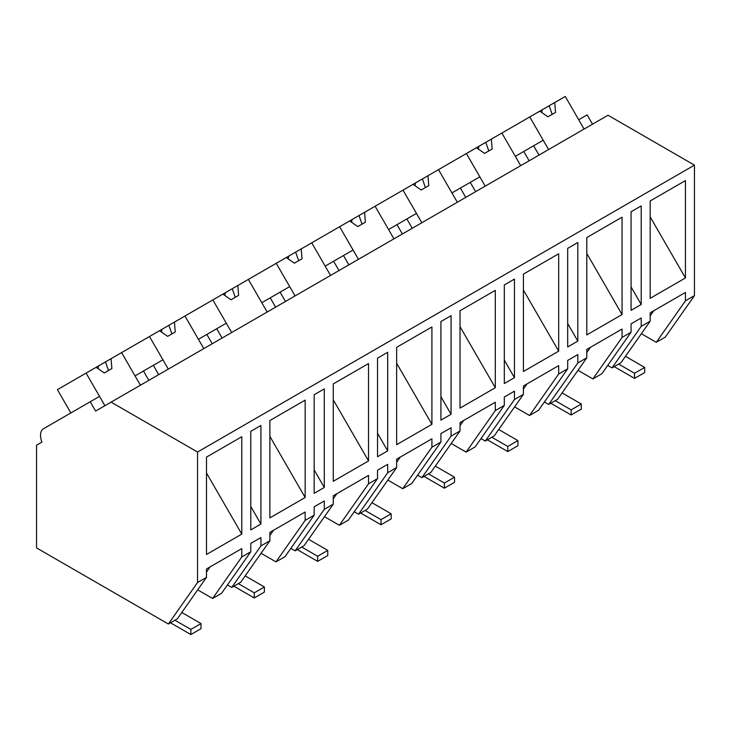 <?xml version="1.0" encoding="UTF-8"?>
<svg xmlns="http://www.w3.org/2000/svg" width="731" height="731" viewBox="0 0 731 731"><rect width="100%" height="100%" fill="white"/><g stroke="black" fill="none" stroke-linecap="round" stroke-linejoin="round"><path stroke-width="1.1" d="M592.512 124.188L587.139 114.877L578.705 119.747L584.087 129.058L565.264 96.455L554.719 102.541L555.542 112.419L547.939 116.805L539.798 111.158L542.274 109.723L541.68 112.464M694.45 295.626L685.45 300.825L656.274 342.318L665.283 337.119L694.45 295.626L694.45 165.142L608.018 115.242L95.606 411.078L90.224 401.767L43.495 428.75A14.346 8.279 60 0 0 41.932 442.072L36.55 445.179L36.55 547.903L168.368 624.009L177.331 618.837L206.498 577.344L197.534 582.516L168.368 624.009M694.45 165.142L197.534 452.032L111.103 402.132M685.45 300.825L685.45 292.446L650.17 312.813L650.17 321.192L641.206 326.364L641.206 317.985L636.134 320.909L631.072 323.842L631.072 332.221L622.063 337.42L622.063 329.041L586.792 349.409L586.792 357.788L577.828 362.96L577.828 354.581L572.757 357.505L567.685 360.438L567.685 368.817L558.685 374.016L558.685 365.628L523.405 385.995L523.405 394.375L514.45 399.555L514.45 391.176L504.308 397.024L504.308 405.403L495.298 410.603L495.298 402.224L460.027 422.591L460.027 430.97L451.064 436.142L451.064 427.763L440.921 433.62L440.921 441.999L431.92 447.198L431.92 438.819L396.641 459.187L396.641 467.566L387.686 472.738L387.686 464.359L377.543 470.216L377.543 478.595L368.534 483.794L368.534 475.415L333.263 495.773L333.263 504.152L324.299 509.333L324.299 500.954L314.166 506.802L314.166 515.181L305.156 520.381L305.156 512.002L269.885 532.369L269.885 540.748L260.921 545.92L260.921 537.541L250.779 543.398L250.779 551.777L241.778 556.976L241.778 548.597L206.498 568.965L206.498 577.344M197.534 452.032L197.534 582.516M685.45 180.584L685.45 277.954L650.17 298.321L650.17 200.952L685.45 180.584M255.85 526.987L250.779 529.92L250.779 431.327L260.921 425.469L260.921 524.063L255.85 526.987M333.263 481.29L333.263 383.921L368.534 363.554L368.534 460.923L333.263 481.29M577.828 341.094L567.685 346.951L567.685 248.366L577.828 242.509L577.828 341.094L567.685 323.531M495.298 290.362L495.298 387.732L460.027 408.099L460.027 310.73L495.298 290.362M387.686 450.872L387.686 352.287L377.543 358.144L377.543 456.729L387.686 450.872L377.543 433.309M451.064 315.691L451.064 414.285L440.921 420.133L440.921 321.549L451.064 315.691M431.92 326.958L396.641 347.326L396.641 444.695L431.92 424.327L431.92 326.958M622.063 314.549L586.792 334.917L586.792 237.548L622.063 217.18L622.063 314.549L586.792 253.447M514.45 377.689L504.308 383.547L504.308 284.953L514.45 279.105L514.45 377.689L504.308 360.127M558.685 253.776L523.405 274.134L523.405 371.512L558.685 351.145L558.685 253.776M269.885 517.877L269.885 420.508L305.156 400.14L305.156 497.519L269.885 517.877M631.072 310.355L631.072 211.771L641.206 205.914L641.206 304.507L631.072 310.355M241.778 534.105L206.498 554.473L206.498 457.103L241.778 436.736L241.778 534.105L206.498 473.012M324.299 487.467L324.299 388.883L314.166 394.731L314.166 493.324L324.299 487.467L314.166 469.905M641.37 333.711L656.274 342.318M631.072 332.221L601.896 373.715L592.896 378.914L577.983 370.306M622.063 337.42L592.896 378.914M586.792 352.47L590.42 347.307M586.792 357.788L557.616 399.281L548.661 404.453L544.376 401.977M577.828 362.96L548.661 404.453M567.685 368.817L538.519 410.31L529.518 415.51L514.606 406.902M558.685 374.016L529.518 415.51M523.405 389.066L527.033 383.903M523.405 394.375L494.238 435.877L485.274 441.049L480.989 438.573M514.45 399.555L485.274 441.049M504.308 405.403L475.141 446.906L466.131 452.105L451.219 443.498M495.298 410.603L466.131 452.105M460.027 425.661L463.655 420.499M460.027 430.97L430.861 472.464L421.897 477.645L417.611 475.168M451.064 436.142L421.897 477.645M440.921 441.999L411.754 483.493L402.754 488.692L387.841 480.084M431.92 447.198L402.754 488.692M396.641 462.257L400.277 457.085M396.641 467.566L367.474 509.059L358.519 514.231L354.233 511.755M387.686 472.738L358.519 514.231M377.543 478.595L348.376 520.088L339.367 525.287L324.463 516.68M368.534 483.794L339.367 525.287M333.263 498.844L336.89 493.681M333.263 504.152L304.096 545.655L295.132 550.827L290.847 548.351M324.299 509.333L295.132 550.827M314.166 515.181L284.989 556.684L275.989 561.883L261.077 553.276M305.156 520.381L275.989 561.883M269.885 535.439L273.513 530.277M269.885 540.748L240.709 582.251L231.754 587.422L227.469 584.946M260.921 545.92L231.754 587.422M250.779 551.777L221.612 593.27L212.602 598.47L197.699 589.862M241.778 556.976L212.602 598.47M206.498 572.035L210.126 566.872M650.17 315.883L653.797 310.721M650.17 321.192L621.003 362.686L612.039 367.857L607.753 365.39M641.206 326.364L612.039 367.857M539.798 111.158L529.765 116.951L548.588 149.553L543.215 140.233L533.63 145.771L539.003 155.082M529.134 160.783L523.752 151.472L533.63 145.771M148.841 380.339L143.468 371.028L135.034 375.898L140.416 385.21L121.593 352.607L111.057 358.693L111.88 368.561L104.268 372.956L96.126 367.309L98.603 365.875L98.009 368.616M96.126 367.309L86.094 373.102L104.917 405.705L99.544 396.385L90.224 401.767M275.605 307.157L270.232 297.837L280.101 292.144L285.474 301.455M338.992 270.561L333.61 261.25L325.176 266.111L330.558 275.432L311.735 242.829L301.199 248.915L302.022 258.783L294.41 263.178L286.269 257.531L288.745 256.097L288.151 258.829M280.101 292.144L289.686 286.607L295.068 295.918L276.245 263.315L248.357 279.425L267.18 312.027L261.799 302.707L270.232 297.837M523.752 151.472L515.328 156.333L520.7 165.654L501.877 133.051L491.342 139.137L492.164 149.005L484.562 153.4L476.42 147.753L478.896 146.319L478.293 149.051M470.243 182.366L479.828 176.829L485.21 186.14L466.387 153.537L438.499 169.638L457.323 202.24L451.941 192.929L460.375 188.059L470.243 182.366L475.625 191.677M465.748 197.379L460.375 188.059M406.865 218.953L416.451 213.425L421.824 222.736L403 190.133L375.113 206.233L393.936 238.836L388.563 229.525L406.865 218.953L412.238 228.273M143.468 371.028L162.922 359.789L168.304 369.109L149.48 336.507L121.593 352.607M153.336 365.326L158.718 374.647M212.228 343.753L206.846 334.433L198.421 339.303L203.794 348.614L184.97 316.011L174.435 322.097L175.257 331.975L167.655 336.361L159.513 330.714L161.99 329.288L161.387 332.02M206.846 334.433L226.308 323.203L231.681 332.514L212.858 299.911L184.97 316.011M216.723 328.731L222.096 338.051M333.61 261.25L353.073 250.011L358.446 259.331L339.623 226.729L311.735 242.829M343.479 255.548L348.861 264.86M402.37 233.966L396.988 224.655M650.17 216.86L685.45 277.954M260.921 524.063L250.779 506.501M333.263 399.82L368.534 460.923M460.027 326.638L495.298 387.732M451.064 414.285L440.921 396.714M396.641 363.225L431.92 424.327M523.405 290.043L558.685 351.145M269.885 436.416L305.156 497.519M641.206 304.507L631.072 286.936M542.274 109.723L554.719 102.541M552.161 114.365L549.337 106.26M529.765 116.951L501.877 133.051M478.896 146.319L491.342 139.137M476.42 147.753L466.387 153.537M488.783 150.961L485.96 142.856M415.51 182.914L427.964 175.723L428.786 185.601L421.175 189.996L413.033 184.34L415.51 182.914L414.916 185.647M438.499 169.638L427.964 175.723M413.033 184.34L403 190.133M425.396 187.556L422.582 179.442M352.132 219.501L364.577 212.319L365.399 222.197L357.797 226.583L349.656 220.936L352.132 219.501L351.538 222.242M375.113 206.233L364.577 212.319M349.656 220.936L339.623 226.729M362.019 224.152L359.195 216.038M288.745 256.097L301.199 248.915M286.269 257.531L276.245 263.315M298.632 260.739L295.817 252.634M225.367 292.692L237.813 285.501L238.635 295.379L231.033 299.774L222.891 294.118L225.367 292.692L224.773 295.425M248.357 279.416L237.813 285.501M222.891 294.118L212.858 299.911M235.254 297.334L232.431 289.229M161.99 329.288L174.435 322.097M159.513 330.714L149.48 336.507M171.876 333.93L169.053 325.816M86.094 373.102L57.411 389.66L70.861 412.942M98.603 365.875L111.057 358.693M108.49 370.516L105.675 362.412M625.471 356.326L644.678 367.419L644.678 372.536L634.535 378.393L614.168 366.633M618.609 364.075L634.535 373.267L634.535 378.393M644.678 367.419L634.535 373.267M562.093 392.922L581.3 404.005L581.3 409.132L571.158 414.989L550.79 403.229M555.222 400.661L571.158 409.863L571.158 414.989M581.3 404.005L571.158 409.863M498.706 429.517L517.913 440.601L517.913 445.727L507.78 451.584L487.403 439.815M491.844 437.257L507.78 446.458L507.78 451.584M517.913 440.601L507.78 446.458M435.329 466.104L454.536 477.197L454.536 482.314L444.393 488.171L424.026 476.411M428.457 473.852L444.393 483.054L444.393 488.171M454.536 477.197L444.393 483.054M371.951 502.7L391.158 513.783L391.158 518.909L381.015 524.767L360.639 513.007M365.08 510.448L381.015 519.64L381.015 524.767M391.158 513.783L381.015 519.64M308.564 539.295L327.771 550.379L327.771 555.505L317.629 561.362L297.261 549.602M301.702 547.035L317.629 556.236L317.629 561.362M327.771 550.379L317.629 556.236M245.187 575.882L264.394 586.975L264.394 592.101L254.251 597.949L233.883 586.189M238.315 583.63L254.251 592.832L254.251 597.949M264.394 586.975L254.251 592.832M181.8 612.477L201.007 623.57L201.007 628.687L190.864 634.545L170.497 622.785M174.937 620.226L190.864 629.418L190.864 634.545M201.007 623.57L190.864 629.418"/></g></svg>
